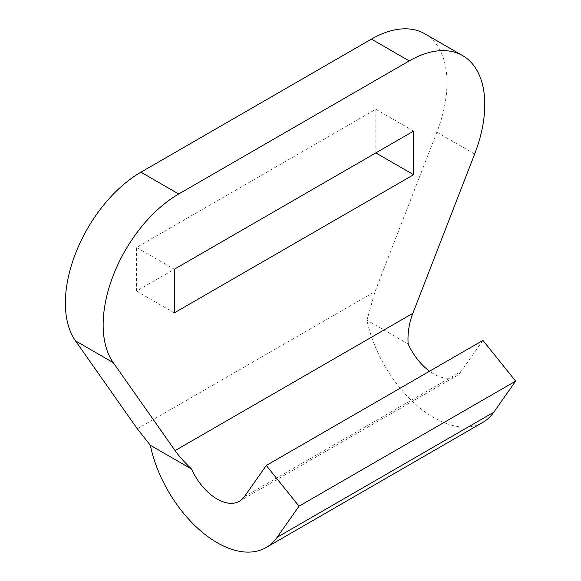 <?xml version="1.0" encoding="UTF-8"?>
<svg xmlns="http://www.w3.org/2000/svg" width="581" height="581" viewBox="0 0 581 581"><rect width="100%" height="100%" fill="white"/><g stroke="black" fill="none" stroke-linecap="round" stroke-linejoin="round"><path stroke-width="0.44" stroke-dasharray="2.9 2.18" d="M375.834 152.905L375.834 109.279L136.528 247.441L136.528 291.066L174.307 269.257L136.528 247.441M424.856 33.814A106.875 61.702 -60 0 1 436.868 132.214L375.057 291.517L366.952 320.16A97.964 56.56 60 0 0 482.753 422.452M244.405 496.61L461.038 371.535L482.913 340.415M461.038 371.535A44.534 25.709 60 0 1 456.034 376.176A44.534 25.709 60 0 1 429.562 371.215M408.145 343.945L366.952 320.16M136.528 291.066L174.307 312.883M375.834 109.279L413.614 131.095M137.298 428.785L375.057 291.517M474.655 154.023L436.868 132.214M239.401 501.25L456.034 376.176"/><path stroke-width="0.87" d="M174.307 269.257L375.834 152.905L413.614 174.721L413.614 131.095L174.307 269.257L174.307 312.883L413.614 174.721M299.004 506.189L266.28 465.483L482.913 340.415L515.637 381.121L299.004 506.189L277.122 537.316A97.964 56.56 60 0 1 266.12 547.527A97.964 56.56 60 0 1 150.319 445.235L137.298 428.785L75.486 340.851A106.875 61.702 120 0 1 140.936 172.179L371.426 39.101A106.875 61.702 -60 0 1 424.856 33.814L462.643 55.623A106.875 61.702 -60 0 1 474.655 154.023L412.844 313.333C409.024 323.341 407.455 333.545 408.145 343.945A44.534 25.709 60 0 0 429.562 371.215M515.637 381.121L493.763 412.241A97.964 56.56 60 0 1 482.753 422.452L266.12 547.527M266.28 465.483L244.405 496.61A44.534 25.709 60 0 1 239.401 501.25A44.534 25.709 60 0 1 191.505 469.012C184.482 462.28 179.006 456.143 175.084 450.602L113.273 362.667L75.486 340.851M113.273 362.667A106.875 61.702 120 0 1 178.716 193.989L409.206 60.918A106.875 61.702 -60 0 1 462.643 55.623M191.505 469.012L150.319 445.235M277.122 537.316L493.763 412.241M175.084 450.602L412.844 313.333M178.716 193.989L140.936 172.179M409.206 60.918L371.426 39.101"/></g></svg>
